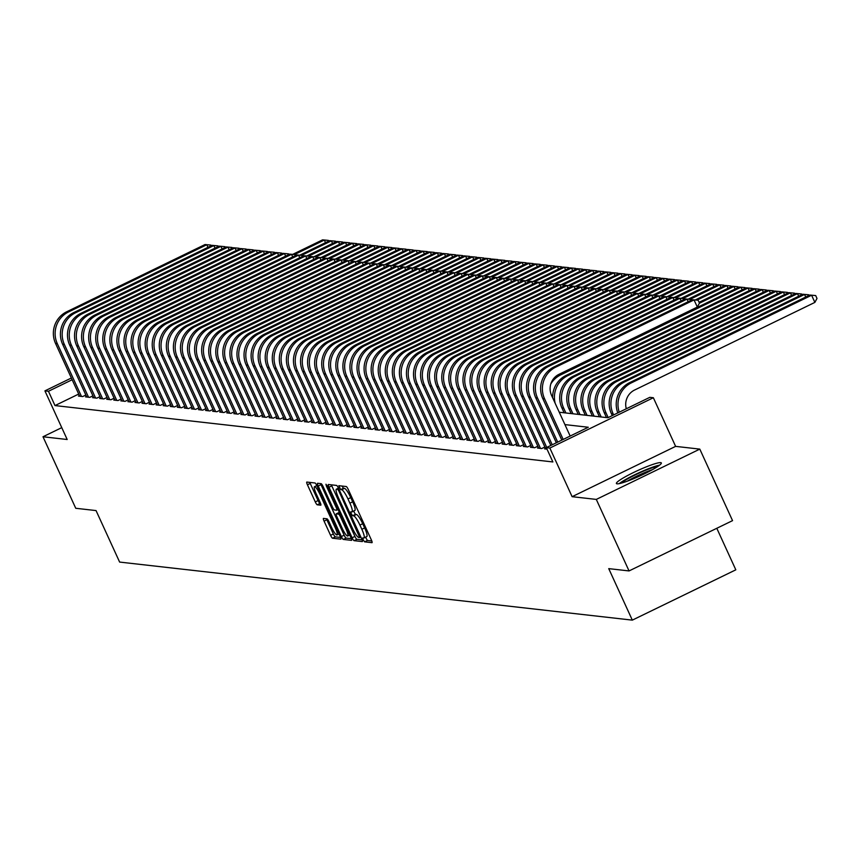 <?xml version="1.0" encoding="UTF-8"?>
<svg xmlns="http://www.w3.org/2000/svg" width="860" height="860" viewBox="0 0 860 860"><rect width="100%" height="100%" fill="white"/><g stroke="black" fill="none" stroke-linecap="round" stroke-linejoin="round"><path stroke-width="1.29" d="M363.21 539.822L364.597 541.843L371.961 542.681A3.107 0.591 -115.9 0 0 372.036 542.671A3.107 0.591 -115.9 0 0 371.369 539.951L348.225 489.404A3.107 0.591 -115.9 0 0 346.247 486.523L338.829 485.696L340.678 489.619L341.635 489.727A9.954 1.903 -115.9 0 1 347.967 498.961L349.891 503.175A9.954 1.903 -115.9 0 1 352.03 511.872A9.954 1.903 -115.9 0 1 351.794 511.904L350.783 511.808L351.256 513.71L352.632 515.731L353.589 515.839A9.954 1.903 -115.9 0 1 359.921 525.073L361.845 529.287A9.954 1.903 -115.9 0 1 363.984 537.984A9.954 1.903 -115.9 0 1 363.748 538.027L362.737 537.919L363.21 539.822M365.543 537.231L367.392 540.488L371.789 540.983M342 486.04L343.473 488.254L344.43 488.362L341.635 489.727M353.589 511.119L355.438 514.377L356.384 514.484L353.589 515.839M617.05 483.825A24.714 2.913 -24.6 0 0 642.248 474.87A24.714 2.913 -24.6 0 0 661.34 462.938A24.714 2.913 -24.6 0 0 660.695 462.615A24.714 2.913 -24.6 0 0 635.497 471.581A24.714 2.913 -24.6 0 0 616.405 483.513A24.714 2.913 -24.6 0 0 617.05 483.825M323.489 518.419A3.107 0.591 -115.9 0 0 323.414 518.429A3.107 0.591 -115.9 0 0 324.08 521.149L330.573 535.328A3.107 0.591 -115.9 0 0 332.551 538.22L340.732 539.145A3.107 0.591 -115.9 0 0 340.807 539.134A3.107 0.591 -115.9 0 0 340.141 536.414L316.996 485.868A3.107 0.591 -115.9 0 0 315.018 482.987L306.837 482.062A3.107 0.591 -115.9 0 0 306.762 482.073A3.107 0.591 -115.9 0 0 307.428 484.782L315.276 501.917A3.107 0.591 -115.9 0 0 317.254 504.798L320.748 505.196A3.107 0.591 -115.9 0 0 320.823 505.185A3.107 0.591 -115.9 0 0 320.156 502.466L316.276 493.973A8.32 1.591 -115.9 0 1 314.491 486.706A8.32 1.591 -115.9 0 1 319.985 494.392L335.217 527.674A8.32 1.591 -115.9 0 1 337.002 534.942A8.32 1.591 -115.9 0 1 331.508 527.244L328.971 521.708A3.107 0.591 -115.9 0 0 326.983 518.817L323.489 518.419M78.701 394.052L54.997 405.576L48.45 391.268L44.924 390.87L71.358 378.013M629.047 570.933L596.303 499.413L699.803 449.113L732.548 520.633L629.047 570.933L608.74 568.632L632.315 620.135L119.626 562.074L96.051 510.582L75.744 508.281L43 436.762L67.188 439.503L44.924 390.87M699.803 449.113L675.616 446.372L572.115 496.682L596.303 499.413M572.115 496.682L549.852 448.049L546.315 447.651L588.283 427.248L564.934 424.603M54.997 405.576L552.872 461.949L546.315 447.651M352.127 537.769A3.107 0.591 -115.9 0 0 354.105 540.66L362.286 541.585A3.107 0.591 -115.9 0 0 362.361 541.574A3.107 0.591 -115.9 0 0 361.694 538.854L338.55 488.308A3.107 0.591 -115.9 0 0 336.572 485.427L328.402 484.502A3.107 0.591 -115.9 0 0 328.327 484.513A3.107 0.591 -115.9 0 0 328.993 487.233L352.127 537.769L354.922 536.414A3.107 0.591 -115.9 0 0 356.911 539.295L362.125 539.886M351.514 540.36L343.333 539.435A3.107 0.591 -115.9 0 1 341.356 536.554L318.211 486.007A3.107 0.591 -115.9 0 1 317.544 483.288A3.107 0.591 -115.9 0 1 317.619 483.277L321.113 483.675A3.107 0.591 -115.9 0 1 323.102 486.556L332.487 507.056A3.107 0.591 -115.9 0 0 334.465 509.948L336.787 510.206A3.107 0.591 -115.9 0 0 336.862 510.195A3.107 0.591 -115.9 0 0 336.195 507.475L326.424 486.137L325.951 484.234L327.391 486.244L350.912 537.64A3.107 0.591 -115.9 0 1 351.579 540.349A3.107 0.591 -115.9 0 1 351.514 540.36L351.632 540.306M61.759 427.646L43 436.762M545.509 448.393L544.552 448.856L547.003 449.135M538.446 447.587L537.489 448.049L541.725 448.533L544.875 447.006M531.383 446.791L530.427 447.254L534.662 447.737L537.812 446.2M524.321 445.985L523.364 446.458L527.599 446.931L530.749 445.405M517.258 445.19L516.301 445.652L520.537 446.136L523.686 444.609M510.195 444.394L509.238 444.856L513.474 445.34L516.623 443.803M503.132 443.588L502.175 444.061L506.411 444.534L509.561 443.007M496.069 442.792L495.113 443.255L499.348 443.738L502.498 442.201M489.007 441.986L488.05 442.459L492.285 442.932L495.435 441.406M481.944 441.191L480.987 441.653L485.223 442.137L488.373 440.61M474.892 440.395L473.925 440.858L478.171 441.341L481.31 439.804M467.829 439.589L466.862 440.062L471.108 440.535L474.258 439.008M460.767 438.793L459.81 439.256L464.045 439.739L467.195 438.202M453.704 437.987L452.747 438.46L456.983 438.933L460.132 437.407M446.641 437.192L445.684 437.654L449.92 438.138L453.069 436.611M439.578 436.396L438.621 436.858L442.857 437.342L446.007 435.805M432.515 435.59L431.559 436.063L435.794 436.536L438.944 435.01M425.453 434.794L424.496 435.257L428.731 435.74L431.881 434.203M418.39 433.999L417.433 434.461L421.669 434.934L424.818 433.408M411.327 433.193L410.37 433.655L414.606 434.139L417.756 432.612M404.264 432.397L403.308 432.86L407.543 433.343L410.693 431.806M397.202 431.591L396.245 432.064L400.481 432.537L403.63 431.01M390.139 430.796L389.182 431.258L393.418 431.741L396.567 430.215M383.076 430L382.119 430.462L386.355 430.946L389.505 429.409M376.024 429.194L375.057 429.667L379.303 430.14L382.453 428.613M368.962 428.398L367.994 428.861L372.24 429.344L375.39 427.807M361.899 427.592L360.942 428.065L365.177 428.538L368.327 427.012M354.836 426.796L353.879 427.259L358.115 427.742L361.264 426.216M347.773 426.001L346.816 426.463L351.052 426.947L354.202 425.41M340.71 425.195L339.754 425.668L343.989 426.141L347.139 424.614M333.648 424.399L332.691 424.862L336.926 425.345L340.076 423.808M326.585 423.593L325.628 424.066L329.864 424.539L333.013 423.012M319.522 422.798L318.565 423.26L322.801 423.743L325.951 422.217M312.459 422.002L311.503 422.464L315.738 422.948L318.888 421.411M305.397 421.196L304.44 421.669L308.675 422.142L311.825 420.615M298.334 420.4L297.377 420.862L301.613 421.346L304.762 419.809M291.271 419.605L290.315 420.067L294.55 420.54L297.7 419.013M284.219 418.798L283.252 419.261L287.498 419.744L290.637 418.218M277.156 418.003L276.189 418.465L280.435 418.949L283.585 417.412M270.094 417.197L269.137 417.67L273.373 418.143L276.522 416.616M263.031 416.401L262.074 416.863L266.31 417.347L269.459 415.821M255.968 415.606L255.011 416.068L259.247 416.552L262.397 415.014M248.905 414.8L247.949 415.272L252.184 415.745L255.334 414.219M241.843 414.004L240.886 414.466L245.121 414.95L248.271 413.413M234.78 413.198L233.823 413.671L238.059 414.144L241.208 412.617M227.717 412.402L226.76 412.864L230.996 413.348L234.146 411.822M220.654 411.607L219.698 412.069L223.933 412.553L227.083 411.015M213.592 410.8L212.635 411.273L216.87 411.746L220.02 410.22M206.529 410.005L205.572 410.467L209.808 410.951L212.957 409.414M199.466 409.199L198.509 409.672L202.745 410.145L205.895 408.618M192.414 408.403L191.447 408.865L195.682 409.349L198.832 407.823M185.351 407.608L184.384 408.07L188.63 408.554L191.78 407.017M178.289 406.801L177.321 407.274L181.567 407.748L184.717 406.221M171.226 406.006L170.269 406.468L174.505 406.952L177.654 405.415M164.163 405.2L163.206 405.673L167.442 406.146L170.592 404.619M157.1 404.404L156.144 404.866L160.379 405.35L163.529 403.824M150.038 403.609L149.081 404.071L153.316 404.555L156.466 403.017M142.975 402.802L142.018 403.275L146.254 403.748L149.403 402.222M135.912 402.007L134.956 402.469L139.191 402.953L142.341 401.426M128.85 401.212L127.893 401.674L132.128 402.158L135.278 400.62M121.787 400.405L120.83 400.867L125.066 401.351L128.215 399.825M114.724 399.61L113.767 400.072L118.003 400.556L121.153 399.019M107.661 398.803L106.704 399.276L110.94 399.75L114.09 398.223M100.598 398.008L99.642 398.47L103.877 398.954L107.027 397.427M93.546 397.212L92.579 397.675L96.825 398.159L99.964 396.621M86.484 396.406L85.516 396.879L89.763 397.352L92.912 395.826M85.849 395.019L82.7 396.557L78.464 396.073L79.421 395.611M627.187 408.339L626.144 408.221M632.315 620.135L735.816 569.825L716.799 528.287M559.258 412.23L607.859 417.734L649.816 397.341L653.353 397.739L549.852 448.049M675.616 446.372L653.353 397.739M72.154 379.744L48.45 391.268M364.156 537.822L366.543 536.662A9.954 1.903 -115.9 0 0 366.779 536.629A9.954 1.903 -115.9 0 0 364.651 527.933L361.845 529.287M356.384 514.484A9.954 1.903 -115.9 0 1 362.716 523.718L364.651 527.933M352.202 511.711L354.589 510.55A9.954 1.903 -115.9 0 0 354.825 510.517A9.954 1.903 -115.9 0 0 352.697 501.81L349.891 503.175M344.43 488.362A9.954 1.903 -115.9 0 1 350.762 497.607L352.697 501.81M331.358 484.836A3.107 0.591 -115.9 0 0 331.788 485.868L354.922 536.414M359.727 537.564L339.001 491.286L337.614 489.265L336.604 489.157A9.954 1.903 -115.9 0 0 336.367 489.19A9.954 1.903 -115.9 0 0 338.507 497.886L352.385 528.212A9.954 1.903 -115.9 0 0 358.717 537.457L359.727 537.564M351.342 538.672L346.129 538.081L343.333 539.435M320.576 483.61A3.107 0.591 -115.9 0 0 321.006 484.653L344.15 535.189A3.107 0.591 -115.9 0 0 346.129 538.081M342.215 528.33A8.32 1.591 -115.9 0 0 347.709 536.027A8.32 1.591 -115.9 0 0 345.924 528.75L340.56 517.021A3.107 0.591 -115.9 0 0 338.582 514.14L336.26 513.871A3.107 0.591 -115.9 0 0 336.185 513.893A3.107 0.591 -115.9 0 0 336.851 516.602L342.215 528.33M309.804 482.395A3.107 0.591 -115.9 0 0 310.223 483.427L318.071 500.552A3.107 0.591 -115.9 0 0 320.049 503.444L320.587 503.508M326.445 518.752A3.107 0.591 -115.9 0 0 326.875 519.795L333.368 533.974A3.107 0.591 -115.9 0 0 335.346 536.855L340.56 537.446M626.295 408.779A15.845 15.437 -83.5 0 1 634.594 390.031L814.871 302.397L811.603 295.249L631.315 382.883A23.768 23.155 96.5 0 0 619.243 412.198M815.688 295.571L809.841 295.044L815.688 295.571L817 298.431L814.871 302.397M809.841 295.044L629.552 382.678A23.768 23.155 96.5 0 0 617.803 412.908M570.169 436.052L551.561 395.417A15.845 15.437 -83.5 0 1 559 374.315L697.32 307.074L694.052 299.925L555.721 367.156A23.768 23.155 96.5 0 0 544.573 398.814L563.182 439.449M692.289 299.721L698.137 300.248L692.289 299.721L553.958 366.962A23.768 23.155 96.5 0 0 542.8 398.61L561.806 440.116M698.137 300.248L699.449 303.107L697.32 307.074M659.588 465.142A24.553 2.892 -24.6 0 0 638.711 472.882A24.553 2.892 -24.6 0 0 619.221 483.632M621.221 483.159A21.382 2.526 155.4 0 1 638.872 473.215A21.382 2.526 155.4 0 1 657.921 466.356M652.439 469.667A19.802 2.333 -24.6 0 0 627.316 481.17M805.723 297.044L804.541 294.453L802.778 294.249L622.489 381.883A23.768 23.155 96.5 0 0 611.331 413.531L612.277 415.584M802.778 294.249L808.626 294.765L804.541 294.453L624.253 382.077A23.768 23.155 96.5 0 0 613.105 413.735L613.642 414.918M808.626 294.765L808.948 295.474M798.671 296.248L797.478 293.647L795.715 293.454L615.427 381.077A23.768 23.155 96.5 0 0 604.268 412.736L606.493 417.584M795.715 293.454L801.563 293.969L797.478 293.647L617.19 381.281A23.768 23.155 96.5 0 0 606.042 412.929L608.17 417.584M801.563 293.969L801.896 294.679M791.608 295.442L790.415 292.851L788.652 292.647L608.364 380.281A23.768 23.155 96.5 0 0 597.205 411.929L599.431 416.777M788.652 292.647L794.5 293.163L790.415 292.851L610.127 380.475A23.768 23.155 96.5 0 0 598.979 412.133L601.194 416.982M794.5 293.163L794.833 293.873M784.546 294.647L783.352 292.045L781.589 291.852L601.301 379.475A23.768 23.155 96.5 0 0 590.154 411.134L592.368 415.982M781.589 291.852L787.438 292.368L783.352 292.045L603.075 379.679A23.768 23.155 96.5 0 0 591.916 411.327L594.131 416.175M787.438 292.368L787.771 293.077M688.183 301.72L686.989 299.129L548.669 366.36A23.768 23.155 96.5 0 0 537.511 398.008L557.699 442.115M685.226 298.925L691.074 299.441L685.226 298.925L546.895 366.156A23.768 23.155 96.5 0 0 535.748 397.815L556.334 442.782M691.074 299.441L691.408 300.151M681.12 300.925L679.927 298.323L541.606 365.565A23.768 23.155 96.5 0 0 530.448 397.212L552.228 444.781M678.164 298.13L684.012 298.646L678.164 298.13L539.833 365.36A23.768 23.155 96.5 0 0 528.685 397.008L550.851 445.448M684.012 298.646L684.345 299.355M674.057 300.118L672.864 297.528L534.544 364.758A23.768 23.155 96.5 0 0 523.385 396.417L546.745 447.437M671.101 297.323L676.949 297.839L671.101 297.323L532.77 364.565A23.768 23.155 96.5 0 0 521.622 396.213L545.788 448.995M676.949 297.839L677.282 298.56M666.995 299.323L665.801 296.721L527.481 363.963A23.768 23.155 96.5 0 0 516.322 395.611L540.488 448.393M664.038 296.528L669.897 297.044L664.038 296.528L525.718 363.758A23.768 23.155 96.5 0 0 514.559 395.417L538.726 448.2M669.897 297.044L670.22 297.754M777.483 293.851L776.29 291.25L774.527 291.046L594.238 378.679A23.768 23.155 96.5 0 0 583.091 410.327L585.305 415.176M774.527 291.046L780.385 291.572L776.29 291.25L596.012 378.884A23.768 23.155 96.5 0 0 584.854 410.532L587.068 415.38M780.385 291.572L780.708 292.282M659.932 298.527L658.738 295.926L520.418 363.156A23.768 23.155 96.5 0 0 509.26 394.815L533.426 447.598M656.976 295.722L662.834 296.248L656.976 295.722L518.655 362.963A23.768 23.155 96.5 0 0 507.497 394.611L531.663 447.393M662.834 296.248L663.157 296.958M770.42 293.045L769.227 290.454L767.464 290.25L587.176 377.884A23.768 23.155 96.5 0 0 576.028 409.532L578.242 414.38M767.464 290.25L773.323 290.766L769.227 290.454L588.949 378.077A23.768 23.155 96.5 0 0 577.791 409.736L580.005 414.584M773.323 290.766L773.645 291.475M652.869 297.721L651.676 295.13L513.356 362.361A23.768 23.155 96.5 0 0 502.197 394.02L526.363 446.791M649.913 294.926L655.771 295.442L649.913 294.926L511.592 362.157A23.768 23.155 96.5 0 0 500.434 393.815L524.6 446.598M655.771 295.442L656.094 296.152M763.357 292.25L762.164 289.648L760.401 289.454L580.124 377.078A23.768 23.155 96.5 0 0 568.965 408.737L571.18 413.585M760.401 289.454L766.26 289.971L762.164 289.648L581.887 377.282A23.768 23.155 96.5 0 0 570.728 408.93L572.943 413.778M766.26 289.971L766.582 290.68M645.806 296.926L644.613 294.324L506.293 361.565A23.768 23.155 96.5 0 0 495.134 393.213L519.3 445.996M642.85 294.131L648.709 294.647L642.85 294.131L504.53 361.361A23.768 23.155 96.5 0 0 493.371 393.02L517.537 445.792M648.709 294.647L649.031 295.356M756.295 291.443L755.101 288.852L753.338 288.648L573.061 376.282A23.768 23.155 96.5 0 0 561.903 407.93L564.117 412.779M753.338 288.648L759.197 289.164L755.101 288.852L574.824 376.476A23.768 23.155 96.5 0 0 563.666 408.135L565.891 412.983M759.197 289.164L759.52 289.885M638.743 296.119L637.55 293.529L499.23 360.759A23.768 23.155 96.5 0 0 488.071 392.418L512.237 445.2M635.787 293.325L641.646 293.84L635.787 293.325L497.467 360.566A23.768 23.155 96.5 0 0 486.308 392.214L510.474 444.996M641.646 293.84L641.968 294.561M749.232 290.648L748.039 288.046L746.276 287.853L752.134 288.369L752.457 289.078M752.134 288.369L748.039 288.046L567.761 375.68A23.768 23.155 96.5 0 0 555.184 403.318M746.276 287.853L565.998 375.476A23.768 23.155 96.5 0 0 552.668 397.815M631.681 295.324L630.498 292.733L492.167 359.964A23.768 23.155 96.5 0 0 481.009 391.612L505.175 444.394M628.725 292.529L634.583 293.045L628.725 292.529L490.404 359.76A23.768 23.155 96.5 0 0 479.246 391.418L503.412 444.201M634.583 293.045L634.906 293.754M742.169 289.852L740.987 287.251L739.213 287.046L745.072 287.573L745.394 288.283M745.072 287.573L740.987 287.251L560.698 374.885A23.768 23.155 96.5 0 0 550.808 383.969M739.213 287.046L558.936 374.68A23.768 23.155 96.5 0 0 555.033 377.078M624.618 294.529L623.436 291.927L485.104 359.168A23.768 23.155 96.5 0 0 473.946 390.816L498.112 443.599M621.662 291.733L627.52 292.25L621.662 291.733L483.341 358.964A23.768 23.155 96.5 0 0 472.183 390.612L496.349 443.394M627.52 292.25L627.843 292.959M735.106 289.046L733.924 286.455L732.15 286.251L738.009 286.767L738.332 287.476M738.009 286.767L733.924 286.455L699.374 303.247M732.15 286.251L699.094 302.322M617.555 293.722L616.373 291.131L478.042 358.362A23.768 23.155 96.5 0 0 466.894 390.021L491.049 442.792M614.599 290.927L620.458 291.443L614.599 290.927L476.279 358.168A23.768 23.155 96.5 0 0 465.12 389.816L489.286 442.599M620.458 291.443L620.78 292.153M728.044 288.25L726.861 285.649L725.087 285.456L730.946 285.971L731.269 286.681M730.946 285.971L726.861 285.649L697.062 300.129M725.087 285.456L695.213 299.979M610.492 292.927L609.31 290.325L470.979 357.566A23.768 23.155 96.5 0 0 459.831 389.214L483.987 441.997M607.547 290.132L613.395 290.648L607.547 290.132L469.216 357.362A23.768 23.155 96.5 0 0 458.058 389.021L482.223 441.793M613.395 290.648L613.717 291.357M603.43 292.12L602.247 289.53L463.916 356.76A23.768 23.155 96.5 0 0 452.768 388.419L476.935 441.202M600.484 289.325L606.332 289.852L600.484 289.325L462.153 356.567A23.768 23.155 96.5 0 0 450.995 388.215L475.161 440.997M606.332 289.852L606.655 290.562M596.378 291.325L595.184 288.734L456.864 355.965A23.768 23.155 96.5 0 0 445.706 387.613L469.872 440.395M593.421 288.53L599.269 289.046L593.421 288.53L455.09 355.76A23.768 23.155 96.5 0 0 443.943 387.419L468.098 440.202M599.269 289.046L599.603 289.755M720.981 287.444L719.798 284.853L718.036 284.649L723.883 285.165L724.206 285.885M723.883 285.165L719.798 284.853L690.01 299.334M718.036 284.649L688.15 299.173M713.918 286.649L712.736 284.058L710.973 283.854L716.821 284.37L717.143 285.079M716.821 284.37L712.736 284.058L682.947 298.527M710.973 283.854L681.088 298.377M706.855 285.853L705.673 283.252L703.91 283.058L709.758 283.574L710.091 284.284M709.758 283.574L705.673 283.252L675.885 297.732M703.91 283.058L674.025 297.571M589.315 290.529L588.122 287.928L449.801 355.169A23.768 23.155 96.5 0 0 438.643 386.817L462.809 439.6M586.359 287.735L592.207 288.25L586.359 287.735L448.028 354.965A23.768 23.155 96.5 0 0 436.88 386.613L461.035 439.395M592.207 288.25L592.54 288.96M699.803 285.047L698.61 282.456L696.847 282.252L702.695 282.768L703.029 283.477M702.695 282.768L698.61 282.456L668.822 296.937M696.847 282.252L666.962 296.775M582.252 289.723L581.059 287.132L442.739 354.363A23.768 23.155 96.5 0 0 431.58 386.022L455.746 438.793M579.296 286.928L585.144 287.444L579.296 286.928L440.965 354.169A23.768 23.155 96.5 0 0 429.817 385.817L453.983 438.6M585.144 287.444L585.477 288.154M692.741 284.252L691.547 281.65L689.784 281.457L695.633 281.973L695.966 282.682M695.633 281.973L691.547 281.65L661.759 296.13M689.784 281.457L659.91 295.98M575.189 288.928L573.996 286.326L435.676 353.567A23.768 23.155 96.5 0 0 424.517 385.215L448.683 437.998M572.233 286.133L578.092 286.649L572.233 286.133L433.913 353.363A23.768 23.155 96.5 0 0 422.754 385.022L446.921 437.794M578.092 286.649L578.414 287.358M685.678 283.445L684.485 280.854L682.722 280.65L688.58 281.177L688.903 281.887M688.58 281.177L684.485 280.854L654.696 295.335M682.722 280.65L652.847 295.173M568.127 288.132L566.933 285.531L428.613 352.761A23.768 23.155 96.5 0 0 417.455 384.42L441.621 437.202M565.17 285.327L571.029 285.853L565.17 285.327L426.85 352.568A23.768 23.155 96.5 0 0 415.692 384.216L439.858 436.998M571.029 285.853L571.352 286.563M678.615 282.65L677.422 280.059L675.659 279.855L681.518 280.371L681.84 281.08M681.518 280.371L677.422 280.059L647.634 294.539M675.659 279.855L645.785 294.378M561.064 287.326L559.871 284.735L421.55 351.966A23.768 23.155 96.5 0 0 410.392 383.614L434.558 436.396M558.108 284.531L563.966 285.047L558.108 284.531L419.787 351.762A23.768 23.155 96.5 0 0 408.629 383.42L432.795 436.203M563.966 285.047L564.289 285.756M671.553 281.854L670.359 279.253L668.596 279.059L674.455 279.575L674.778 280.285M674.455 279.575L670.359 279.253L640.571 293.733M668.596 279.059L638.722 293.572M554.001 286.531L552.808 283.929L414.488 351.17A23.768 23.155 96.5 0 0 403.329 382.818L427.495 435.601M551.045 283.736L556.904 284.252L551.045 283.736L412.725 350.966A23.768 23.155 96.5 0 0 401.566 382.614L425.732 435.396M556.904 284.252L557.226 284.961M664.49 281.048L663.296 278.457L661.534 278.253L667.392 278.769L667.715 279.478M667.392 278.769L663.296 278.457L633.508 292.938M661.534 278.253L631.659 292.776M546.938 285.724L545.745 283.133L407.425 350.364A23.768 23.155 96.5 0 0 396.267 382.023L420.433 434.794M543.982 282.929L549.841 283.445L543.982 282.929L405.662 350.171A23.768 23.155 96.5 0 0 394.504 381.818L418.669 434.601M549.841 283.445L550.163 284.165M657.427 280.252L656.234 277.651L654.471 277.458L660.329 277.973L660.652 278.683M660.329 277.973L656.234 277.651L626.446 292.131M654.471 277.458L624.596 291.981M539.876 284.929L538.693 282.327L400.362 349.568A23.768 23.155 96.5 0 0 389.204 381.216L413.37 433.999M536.919 282.134L542.778 282.65L536.919 282.134L398.599 349.364A23.768 23.155 96.5 0 0 387.441 381.023L411.607 433.795M542.778 282.65L543.101 283.359M650.364 279.457L649.171 276.856L647.408 276.651L653.267 277.178L653.589 277.887M653.267 277.178L649.171 276.856L619.383 291.336M647.408 276.651L617.534 291.175M643.301 278.651L642.119 276.06L640.345 275.856L646.204 276.372L646.526 277.081M646.204 276.372L642.119 276.06L612.32 290.54M640.345 275.856L610.471 290.379M636.239 277.855L635.056 275.254L633.283 275.06L639.141 275.576L639.464 276.286M639.141 275.576L635.056 275.254L605.257 289.734M633.283 275.06L603.408 289.583M532.813 284.133L531.63 281.532L393.3 348.762A23.768 23.155 96.5 0 0 382.141 380.421L406.307 433.204M529.857 281.327L535.715 281.854L529.857 281.327L391.536 348.569A23.768 23.155 96.5 0 0 380.378 380.217L404.544 432.999M535.715 281.854L536.038 282.564M525.75 283.327L524.568 280.736L386.237 347.967A23.768 23.155 96.5 0 0 375.078 379.625L399.244 432.397M522.794 280.532L528.653 281.048L522.794 280.532L384.474 347.762A23.768 23.155 96.5 0 0 373.315 379.421L397.481 432.204M528.653 281.048L528.975 281.757M518.688 282.531L517.505 279.93L379.174 347.171A23.768 23.155 96.5 0 0 368.026 378.819L392.181 431.602M515.742 279.737L521.59 280.252L515.742 279.737L377.411 346.967A23.768 23.155 96.5 0 0 366.252 378.626L390.418 431.397M521.59 280.252L521.913 280.962M629.176 277.049L627.993 274.458L626.22 274.254L632.078 274.77L632.401 275.49M632.078 274.77L627.993 274.458L598.205 288.938M626.22 274.254L596.346 288.777M511.625 281.725L510.442 279.135L372.111 346.365A23.768 23.155 96.5 0 0 360.963 378.024L385.129 430.806M508.679 278.93L514.527 279.446L508.679 278.93L370.348 346.171A23.768 23.155 96.5 0 0 359.19 377.819L383.356 430.602M514.527 279.446L514.85 280.166M622.113 276.254L620.931 273.652L619.168 273.458L625.016 273.974L625.338 274.684M625.016 273.974L620.931 273.652L591.142 288.132M619.168 273.458L589.283 287.982M504.562 280.93L503.379 278.339L365.059 345.569A23.768 23.155 96.5 0 0 353.901 377.217L378.067 430M501.616 278.135L507.464 278.651L501.616 278.135L363.285 345.365A23.768 23.155 96.5 0 0 352.127 377.024L376.293 429.806M507.464 278.651L507.798 279.36M615.05 275.458L613.868 272.856L612.105 272.652L617.953 273.179L618.286 273.888M617.953 273.179L613.868 272.856L584.08 287.337M612.105 272.652L582.22 287.175M497.51 280.134L496.317 277.533L357.996 344.774A23.768 23.155 96.5 0 0 346.838 376.422L371.004 429.204M494.554 277.339L500.402 277.855L494.554 277.339L356.223 344.57A23.768 23.155 96.5 0 0 345.075 376.218L369.23 429M500.402 277.855L500.735 278.565M607.999 274.652L606.805 272.061L605.042 271.857L610.89 272.373L611.224 273.082M610.89 272.373L606.805 272.061L577.017 286.541M605.042 271.857L575.157 286.38M490.447 279.328L489.254 276.737L350.934 343.968A23.768 23.155 96.5 0 0 339.775 375.627L363.941 428.398M487.491 276.533L493.339 277.049L487.491 276.533L349.16 343.774A23.768 23.155 96.5 0 0 338.012 375.422L362.178 428.205M493.339 277.049L493.672 277.758M600.936 273.856L599.742 271.255L597.979 271.061L603.827 271.577L604.161 272.287M603.827 271.577L599.742 271.255L569.954 285.735M597.979 271.061L568.105 285.584M593.873 273.05L592.68 270.459L590.917 270.255L596.765 270.771L597.098 271.491M596.765 270.771L592.68 270.459L562.891 284.94M590.917 270.255L561.042 284.778M586.81 272.255L585.617 269.664L583.854 269.459L589.713 269.975L590.035 270.685M589.713 269.975L585.617 269.664L555.829 284.133M583.854 269.459L553.98 283.983M483.385 278.533L482.191 275.931L343.871 343.172A23.768 23.155 96.5 0 0 332.712 374.82L356.879 427.603M480.428 275.738L486.287 276.254L480.428 275.738L342.108 342.968A23.768 23.155 96.5 0 0 330.95 374.627L355.115 427.398M486.287 276.254L486.61 276.963M476.322 277.726L475.128 275.135L336.808 342.366A23.768 23.155 96.5 0 0 325.65 374.025L349.816 426.807M473.365 274.931L479.224 275.458L473.365 274.931L335.045 342.173A23.768 23.155 96.5 0 0 323.887 373.82L348.053 426.603M479.224 275.458L479.547 276.167M469.259 276.931L468.066 274.34L329.745 341.57A23.768 23.155 96.5 0 0 318.587 373.219L342.753 426.001M466.303 274.136L472.161 274.652L466.303 274.136L327.983 341.366A23.768 23.155 96.5 0 0 316.824 373.025L340.99 425.808M472.161 274.652L472.484 275.361M579.747 271.459L578.554 268.857L576.791 268.664L582.65 269.18L582.972 269.889M582.65 269.18L578.554 268.857L548.766 283.338M576.791 268.664L546.917 283.177M462.196 276.135L461.003 273.534L322.683 340.775A23.768 23.155 96.5 0 0 311.524 372.423L335.69 425.206M459.24 273.34L465.099 273.856L459.24 273.34L320.92 340.571A23.768 23.155 96.5 0 0 309.761 372.219L333.927 425.001M465.099 273.856L465.421 274.566M572.685 270.653L571.491 268.062L569.728 267.858L575.587 268.374L575.91 269.083M575.587 268.374L571.491 268.062L541.703 282.542M569.728 267.858L539.854 282.381M455.133 275.329L453.94 272.738L315.62 339.969A23.768 23.155 96.5 0 0 304.462 371.627L328.627 424.399M452.177 272.534L458.036 273.05L452.177 272.534L313.857 339.775A23.768 23.155 96.5 0 0 302.698 371.423L326.864 424.206M458.036 273.05L458.358 273.76M565.622 269.857L564.429 267.256L562.666 267.062L568.524 267.578L568.847 268.288M568.524 267.578L564.429 267.256L534.64 281.736M562.666 267.062L532.791 281.585M448.071 274.534L446.877 271.932L308.557 339.173A23.768 23.155 96.5 0 0 297.399 370.821L321.565 423.604M445.114 271.738L450.973 272.255L445.114 271.738L306.794 338.969A23.768 23.155 96.5 0 0 295.636 370.628L319.802 423.399M450.973 272.255L451.296 272.964M558.559 269.051L557.366 266.46L555.603 266.256L561.462 266.783L561.784 267.492M561.462 266.783L557.366 266.46L527.578 280.94M555.603 266.256L525.729 280.779M441.008 273.738L439.825 271.137L301.494 338.367A23.768 23.155 96.5 0 0 290.336 370.026L314.502 422.808M438.052 270.932L443.91 271.459L438.052 270.932L299.731 338.173A23.768 23.155 96.5 0 0 288.573 369.821L312.739 422.604M443.91 271.459L444.233 272.168M551.496 268.255L550.314 265.665L548.54 265.46L554.399 265.976L554.721 266.686M554.399 265.976L550.314 265.665L520.515 280.145M548.54 265.46L518.666 279.984M433.945 272.932L432.763 270.341L294.432 337.571A23.768 23.155 96.5 0 0 283.273 369.219L307.439 422.002M430.989 270.137L436.848 270.653L430.989 270.137L292.669 337.367A23.768 23.155 96.5 0 0 281.51 369.026L305.676 421.808M436.848 270.653L437.17 271.362M544.434 267.46L543.251 264.858L541.477 264.665L547.336 265.181L547.659 265.89M547.336 265.181L543.251 264.858L513.452 279.339M541.477 264.665L511.603 279.177M426.882 272.136L425.7 269.535L287.369 336.776A23.768 23.155 96.5 0 0 276.221 368.424L300.377 421.206M423.926 269.341L429.785 269.857L423.926 269.341L285.606 336.572A23.768 23.155 96.5 0 0 274.447 368.22L298.613 421.002M429.785 269.857L430.108 270.567M537.371 266.654L536.188 264.063L534.415 263.859L540.274 264.375L540.596 265.084M540.274 264.375L536.188 264.063L506.4 278.543M534.415 263.859L504.54 278.382M419.82 271.33L418.637 268.739L280.306 335.97A23.768 23.155 96.5 0 0 269.159 367.629L293.314 420.4M416.874 268.535L422.722 269.051L416.874 268.535L278.543 335.776A23.768 23.155 96.5 0 0 267.385 367.424L291.551 420.207M422.722 269.051L423.045 269.771M530.308 265.858L529.126 263.257L527.363 263.063L533.211 263.579L533.533 264.289M533.211 263.579L529.126 263.257L499.337 277.737M527.363 263.063L497.478 277.587M412.757 270.534L411.575 267.933L273.243 335.174A23.768 23.155 96.5 0 0 262.096 366.822L286.262 419.605M409.812 267.739L415.66 268.255L409.812 267.739L271.481 334.97A23.768 23.155 96.5 0 0 260.322 366.629L284.488 419.4M415.66 268.255L415.993 268.965M523.245 265.063L522.063 262.461L520.3 262.257L526.148 262.784L526.471 263.493M526.148 262.784L522.063 262.461L492.275 276.942M520.3 262.257L490.415 276.78M405.705 269.739L404.512 267.137L266.192 334.368A23.768 23.155 96.5 0 0 255.033 366.027L279.199 418.809M402.749 266.933L408.597 267.46L402.749 266.933L264.418 334.175A23.768 23.155 96.5 0 0 253.27 365.822L277.425 418.605M408.597 267.46L408.93 268.169M516.183 264.256L515 261.666L513.237 261.462L519.085 261.977L519.418 262.687M519.085 261.977L515 261.666L485.212 276.146M513.237 261.462L483.352 275.985M398.642 268.933L397.449 266.342L259.129 333.572A23.768 23.155 96.5 0 0 247.97 365.221L272.136 418.003M395.686 266.138L401.534 266.654L395.686 266.138L257.355 333.368A23.768 23.155 96.5 0 0 246.207 365.027L270.363 417.81M401.534 266.654L401.867 267.363M509.131 263.461L507.938 260.859L506.174 260.666L512.023 261.182L512.356 261.892M512.023 261.182L507.938 260.859L478.149 275.34M506.174 260.666L476.289 275.189M391.579 268.137L390.386 265.536L252.066 332.777A23.768 23.155 96.5 0 0 240.907 364.425L265.074 417.207M388.623 265.342L394.471 265.858L388.623 265.342L250.292 332.573A23.768 23.155 96.5 0 0 239.144 364.231L263.31 417.003M394.471 265.858L394.804 266.568M502.068 262.655L500.875 260.064L499.112 259.86L504.96 260.376L505.293 261.096M504.96 260.376L500.875 260.064L471.087 274.544M499.112 259.86L469.237 274.383M384.517 267.331L383.323 264.74L245.003 331.971A23.768 23.155 96.5 0 0 233.845 363.629L258.011 416.412M381.56 264.536L387.419 265.052L381.56 264.536L243.24 331.777A23.768 23.155 96.5 0 0 232.082 363.425L256.248 416.208M387.419 265.052L387.742 265.772M495.005 261.859L493.812 259.258L492.049 259.064L497.908 259.58L498.23 260.29M497.908 259.58L493.812 259.258L464.024 273.738M492.049 259.064L462.175 273.587M377.454 266.536L376.261 263.934L237.94 331.175A23.768 23.155 96.5 0 0 226.782 362.823L250.948 415.606M374.498 263.74L380.356 264.256L374.498 263.74L236.177 330.971A23.768 23.155 96.5 0 0 225.019 362.63L249.185 415.412M380.356 264.256L380.679 264.966M487.942 261.064L486.749 258.462L484.986 258.258L490.845 258.785L491.167 259.494M490.845 258.785L486.749 258.462L456.961 272.942M484.986 258.258L455.112 272.781M370.391 265.74L369.198 263.138L230.878 330.369A23.768 23.155 96.5 0 0 219.719 362.028L243.885 414.81M367.435 262.945L373.294 263.461L367.435 262.945L229.115 330.175A23.768 23.155 96.5 0 0 217.956 361.823L242.122 414.606M373.294 263.461L373.616 264.171M480.88 260.257L479.687 257.667L477.923 257.462L483.782 257.978L484.105 258.688M483.782 257.978L479.687 257.667L449.898 272.147M477.923 257.462L448.049 271.986M363.329 264.934L362.135 262.343L223.815 329.573A23.768 23.155 96.5 0 0 212.656 361.232L236.822 414.004M360.372 262.139L366.231 262.655L360.372 262.139L222.052 329.38A23.768 23.155 96.5 0 0 210.893 361.028L235.059 413.81M366.231 262.655L366.553 263.364M473.817 259.462L472.624 256.861L470.861 256.667L476.719 257.183L477.042 257.892M476.719 257.183L472.624 256.861L442.835 271.341M470.861 256.667L440.987 271.19M356.266 264.138L355.072 261.537L216.752 328.778A23.768 23.155 96.5 0 0 205.594 360.426L229.76 413.208M353.31 261.343L359.168 261.859L353.31 261.343L214.989 328.574A23.768 23.155 96.5 0 0 203.831 360.233L227.997 413.004M359.168 261.859L359.491 262.569M466.754 258.656L465.561 256.065L463.798 255.861L469.657 256.377L469.979 257.097M469.657 256.377L465.561 256.065L435.773 270.545M463.798 255.861L433.924 270.384M349.203 263.332L348.02 260.741L209.689 327.972A23.768 23.155 96.5 0 0 198.531 359.63L222.697 412.413M346.247 260.537L352.106 261.064L346.247 260.537L207.926 327.778A23.768 23.155 96.5 0 0 196.768 359.426L220.934 412.209M352.106 261.064L352.428 261.773M459.691 257.86L458.509 255.259L456.735 255.065L462.594 255.581L462.916 256.291M462.594 255.581L458.509 255.259L428.71 269.739M456.735 255.065L426.861 269.589M342.14 262.536L340.958 259.946L202.627 327.176A23.768 23.155 96.5 0 0 191.468 358.824L215.634 411.607M339.184 259.741L345.043 260.257L339.184 259.741L200.864 326.972A23.768 23.155 96.5 0 0 189.705 358.631L213.871 411.413M345.043 260.257L345.365 260.967M452.629 257.065L451.446 254.463L449.673 254.27L455.531 254.786L455.854 255.495M455.531 254.786L451.446 254.463L421.647 268.943M449.673 254.27L419.798 268.782M335.077 261.741L333.895 259.139L195.564 326.381A23.768 23.155 96.5 0 0 184.416 358.029L208.572 410.811M332.121 258.946L337.98 259.462L332.121 258.946L193.801 326.176A23.768 23.155 96.5 0 0 182.643 357.825L206.808 410.607M337.98 259.462L338.302 260.171M445.566 256.258L444.383 253.668L442.61 253.463L448.469 253.979L448.791 254.689M448.469 253.979L444.383 253.668L414.584 268.148M442.61 253.463L412.736 267.987M328.015 260.935L326.832 258.344L188.501 325.575A23.768 23.155 96.5 0 0 177.353 357.233L201.509 410.005M325.069 258.14L330.917 258.656L325.069 258.14L186.738 325.381A23.768 23.155 96.5 0 0 175.58 357.029L199.746 409.812M330.917 258.656L331.24 259.365M438.503 255.463L437.321 252.861L435.558 252.668L441.406 253.184L441.728 253.893M441.406 253.184L437.321 252.861L407.533 267.342M435.558 252.668L405.673 267.191M431.44 254.657L430.258 252.066L428.495 251.862L434.343 252.388L434.665 253.098M434.343 252.388L430.258 252.066L400.47 266.546M428.495 251.862L398.61 266.385M424.378 253.861L423.195 251.27L421.432 251.066L427.28 251.582L427.613 252.292M427.28 251.582L423.195 251.27L393.407 265.751M421.432 251.066L391.547 265.589M417.326 253.066L416.132 250.464L414.369 250.271L420.217 250.787L420.551 251.496M420.217 250.787L416.132 250.464L386.344 264.945M414.369 250.271L384.485 264.783M410.263 252.259L409.07 249.669L407.307 249.464L413.155 249.98L413.488 250.69M413.155 249.98L409.07 249.669L379.281 264.149M407.307 249.464L377.433 263.988M403.2 251.464L402.007 248.862L400.244 248.669L406.092 249.185L406.425 249.894M406.092 249.185L402.007 248.862L372.219 263.343M400.244 248.669L370.37 263.192M320.952 260.139L319.769 257.538L181.439 324.779A23.768 23.155 96.5 0 0 170.291 356.427L194.457 409.209M318.006 257.344L323.854 257.86L318.006 257.344L179.675 324.575A23.768 23.155 96.5 0 0 168.517 356.233L192.683 409.005M323.854 257.86L324.177 258.57M313.889 259.344L312.707 256.742L174.386 323.973A23.768 23.155 96.5 0 0 163.228 355.631L187.394 408.414M310.944 256.538L316.792 257.065L310.944 256.538L172.613 323.779A23.768 23.155 96.5 0 0 161.454 355.427L185.62 408.21M316.792 257.065L317.125 257.774M306.837 258.537L305.644 255.947L167.324 323.177A23.768 23.155 96.5 0 0 156.165 354.825L180.331 407.608M303.881 255.743L309.729 256.258L303.881 255.743L165.55 322.973A23.768 23.155 96.5 0 0 154.402 354.632L178.557 407.414M309.729 256.258L310.062 256.968M299.774 257.742L298.581 255.141L160.261 322.382A23.768 23.155 96.5 0 0 149.102 354.03L173.268 406.812M296.818 254.947L302.666 255.463L296.818 254.947L158.487 322.177A23.768 23.155 96.5 0 0 147.339 353.825L171.505 406.608M302.666 255.463L303 256.173M292.712 256.936L291.519 254.345L153.198 321.575A23.768 23.155 96.5 0 0 142.04 353.234L166.206 406.006M289.755 254.141L295.614 254.657L289.755 254.141L151.435 321.382A23.768 23.155 96.5 0 0 140.277 353.03L164.443 405.812M295.614 254.657L295.937 255.366M285.649 256.14L284.456 253.539L146.135 320.78A23.768 23.155 96.5 0 0 134.977 352.428L159.143 405.21M282.693 253.345L288.552 253.861L282.693 253.345L144.373 320.576A23.768 23.155 96.5 0 0 133.214 352.235L157.38 405.006M288.552 253.861L288.874 254.571M396.137 250.668L394.944 248.067L393.181 247.863L399.04 248.389L399.363 249.099M399.04 248.389L394.944 248.067L365.156 262.547M393.181 247.863L363.307 262.386M278.586 255.345L277.393 252.743L139.073 319.974A23.768 23.155 96.5 0 0 127.914 351.632L152.08 404.415M275.63 252.539L281.489 253.066L275.63 252.539L137.31 319.78A23.768 23.155 96.5 0 0 126.151 351.428L150.317 404.211M281.489 253.066L281.811 253.775M389.075 249.862L387.881 247.272L386.118 247.067L391.977 247.583L392.3 248.293M391.977 247.583L387.881 247.272L358.093 261.752M386.118 247.067L356.244 261.591M271.524 254.538L270.33 251.948L132.01 319.178A23.768 23.155 96.5 0 0 120.852 350.826L145.018 403.609M268.567 251.743L274.426 252.259L268.567 251.743L130.247 318.974A23.768 23.155 96.5 0 0 119.088 350.633L143.254 403.415M274.426 252.259L274.748 252.969M382.012 249.067L380.819 246.465L379.056 246.272L384.914 246.788L385.237 247.497M384.914 246.788L380.819 246.465L351.031 260.945M379.056 246.272L349.181 260.795M264.461 253.743L263.267 251.142L124.947 318.383A23.768 23.155 96.5 0 0 113.789 350.031L137.955 402.813M261.505 250.948L267.363 251.464L261.505 250.948L123.184 318.178A23.768 23.155 96.5 0 0 112.026 349.827L136.192 402.609M267.363 251.464L267.686 252.173M374.949 248.26L373.756 245.67L371.993 245.465L377.852 245.981L378.174 246.691M377.852 245.981L373.756 245.67L343.968 260.15M371.993 245.465L342.119 259.989M257.398 252.937L256.216 250.346L117.884 317.577A23.768 23.155 96.5 0 0 106.726 349.235L130.892 402.018M254.442 250.142L260.3 250.658L254.442 250.142L116.121 317.383A23.768 23.155 96.5 0 0 104.963 349.031L129.129 401.813M260.3 250.658L260.623 251.378M367.887 247.465L366.693 244.863L364.93 244.67L370.789 245.186L371.112 245.895M370.789 245.186L366.693 244.863L336.905 259.344M364.93 244.67L335.056 259.193M250.335 252.141L249.153 249.54L110.822 316.781A23.768 23.155 96.5 0 0 99.663 348.429L123.829 401.212M247.379 249.346L253.238 249.862L247.379 249.346L109.059 316.577A23.768 23.155 96.5 0 0 97.9 348.236L122.066 401.018M253.238 249.862L253.56 250.572M360.824 246.669L359.641 244.068L357.867 243.864L363.726 244.391L364.049 245.1M363.726 244.391L359.641 244.068L329.842 258.548M357.867 243.864L327.993 258.387M243.273 251.346L242.09 248.744L103.759 315.975A23.768 23.155 96.5 0 0 92.6 347.633L116.766 400.416M240.316 248.54L246.175 249.067L240.316 248.54L101.996 315.781A23.768 23.155 96.5 0 0 90.837 347.429L115.004 400.212M246.175 249.067L246.498 249.776M353.761 245.863L352.579 243.273L350.805 243.068L356.663 243.584L356.986 244.294M356.663 243.584L352.579 243.273L322.779 257.753M350.805 243.068L320.93 257.591M346.698 245.068L345.516 242.466L343.742 242.273L349.601 242.789L349.923 243.498M349.601 242.789L345.516 242.466L315.727 256.947M343.742 242.273L313.868 256.796M339.635 244.261L338.453 241.671L336.69 241.466L342.538 241.982L342.861 242.703M342.538 241.982L338.453 241.671L308.665 256.151M336.69 241.466L306.805 255.99M332.573 243.466L331.39 240.864L329.627 240.671L335.475 241.187L335.798 241.897M335.475 241.187L331.39 240.864L301.602 255.345M329.627 240.671L299.742 255.194M325.521 242.671L324.327 240.069L322.565 239.865L328.412 240.392L328.746 241.101M328.412 240.392L324.327 240.069L294.539 254.549M322.565 239.865L292.679 254.388M236.21 250.54L235.027 247.949L96.696 315.179A23.768 23.155 96.5 0 0 85.548 346.838L109.704 399.61M233.264 247.744L239.112 248.26L233.264 247.744L94.933 314.975A23.768 23.155 96.5 0 0 83.775 346.634L107.941 399.416M239.112 248.26L239.435 248.97M229.147 249.744L227.964 247.142L89.633 314.384A23.768 23.155 96.5 0 0 78.486 346.032L102.652 398.814M226.201 246.949L232.049 247.465L226.201 246.949L87.87 314.179A23.768 23.155 96.5 0 0 76.712 345.838L100.878 398.61M232.049 247.465L232.372 248.174M222.084 248.938L220.902 246.347L82.571 313.577A23.768 23.155 96.5 0 0 71.423 345.236L95.589 398.019M219.139 246.143L224.987 246.669L219.139 246.143L80.808 313.384A23.768 23.155 96.5 0 0 69.649 345.032L93.815 397.815M224.987 246.669L225.32 247.379M215.032 248.142L213.839 245.551L75.519 312.782A23.768 23.155 96.5 0 0 64.36 344.43L88.526 397.212M212.076 245.347L217.924 245.863L212.076 245.347L73.745 312.578A23.768 23.155 96.5 0 0 62.597 344.237L86.752 397.019M217.924 245.863L218.257 246.573M207.97 247.347L206.776 244.745L68.456 311.987A23.768 23.155 96.5 0 0 57.297 343.635L81.463 396.417M205.013 244.552L210.861 245.068L205.013 244.552L66.682 311.782A23.768 23.155 96.5 0 0 55.534 343.43L79.69 396.213M210.861 245.068L211.195 245.777M367.392 540.488L364.597 541.843M343.473 488.254L340.678 489.619M355.438 514.377L352.632 515.731M362.716 523.718L359.921 525.073M350.762 497.607L347.967 498.961M331.788 485.868L328.993 487.233M356.911 539.295L354.105 540.66M359.781 537.564L360.856 537.038L359.813 537.521M360.06 535.285L359.308 535.662M339.754 490.92L339.001 491.286M338.743 488.716L337.614 489.265M338.517 488.233L336.604 489.157M344.15 535.189L341.356 536.554M321.006 484.653L318.211 486.007M336.948 507.11L336.195 507.475M327.165 485.782L326.424 486.137M346.677 528.384L345.924 528.75M341.312 516.656L340.56 517.021M339.872 513.517L338.582 514.14M339.055 512.517L336.26 513.871M335.97 527.309L335.217 527.674M320.737 494.027L319.985 494.392M320.049 503.444L317.254 504.798M318.071 500.552L315.276 501.917M310.223 483.427L307.428 484.782M335.346 536.855L332.551 538.22M333.368 533.974L330.573 535.328M326.875 519.795L324.08 521.149M631.315 382.883L629.552 382.678M544.573 398.814L542.8 398.61M555.721 367.156L553.958 366.962M613.105 413.735L611.331 413.531M624.253 382.077L622.489 381.883M606.042 412.929L604.268 412.736M617.19 381.281L615.427 381.077M598.979 412.133L597.205 411.929M610.127 380.475L608.364 380.281M591.916 411.327L590.154 411.134M603.075 379.679L601.301 379.475M537.511 398.008L535.748 397.815M548.669 366.36L546.895 366.156M530.448 397.212L528.685 397.008M541.606 365.565L539.833 365.36M523.385 396.417L521.622 396.213M534.544 364.758L532.77 364.565M516.322 395.611L514.559 395.417M527.481 363.963L525.718 363.758M584.854 410.532L583.091 410.327M596.012 378.884L594.238 378.679M509.26 394.815L507.497 394.611M520.418 363.156L518.655 362.963M577.791 409.736L576.028 409.532M588.949 378.077L587.176 377.884M502.197 394.02L500.434 393.815M513.356 362.361L511.592 362.157M570.728 408.93L568.965 408.737M581.887 377.282L580.124 377.078M495.134 393.213L493.371 393.02M506.293 361.565L504.53 361.361M563.666 408.135L561.903 407.93M574.824 376.476L573.061 376.282M488.071 392.418L486.308 392.214M499.23 360.759L497.467 360.566M567.761 375.68L565.998 375.476M481.009 391.612L479.246 391.418M492.167 359.964L490.404 359.76M560.698 374.885L558.936 374.68M473.946 390.816L472.183 390.612M485.104 359.168L483.341 358.964M466.894 390.021L465.12 389.816M478.042 358.362L476.279 358.168M459.831 389.214L458.058 389.021M470.979 357.566L469.216 357.362M452.768 388.419L450.995 388.215M463.916 356.76L462.153 356.567M445.706 387.613L443.943 387.419M456.864 355.965L455.09 355.76M438.643 386.817L436.88 386.613M449.801 355.169L448.028 354.965M431.58 386.022L429.817 385.817M442.739 354.363L440.965 354.169M424.517 385.215L422.754 385.022M435.676 353.567L433.913 353.363M417.455 384.42L415.692 384.216M428.613 352.761L426.85 352.568M410.392 383.614L408.629 383.42M421.55 351.966L419.787 351.762M403.329 382.818L401.566 382.614M414.488 351.17L412.725 350.966M396.267 382.023L394.504 381.818M407.425 350.364L405.662 350.171M389.204 381.216L387.441 381.023M400.362 349.568L398.599 349.364M382.141 380.421L380.378 380.217M393.3 348.762L391.536 348.569M375.078 379.625L373.315 379.421M386.237 347.967L384.474 347.762M368.026 378.819L366.252 378.626M379.174 347.171L377.411 346.967M360.963 378.024L359.19 377.819M372.111 346.365L370.348 346.171M353.901 377.217L352.127 377.024M365.059 345.569L363.285 345.365M346.838 376.422L345.075 376.218M357.996 344.774L356.223 344.57M339.775 375.627L338.012 375.422M350.934 343.968L349.16 343.774M332.712 374.82L330.95 374.627M343.871 343.172L342.108 342.968M325.65 374.025L323.887 373.82M336.808 342.366L335.045 342.173M318.587 373.219L316.824 373.025M329.745 341.57L327.983 341.366M311.524 372.423L309.761 372.219M322.683 340.775L320.92 340.571M304.462 371.627L302.698 371.423M315.62 339.969L313.857 339.775M297.399 370.821L295.636 370.628M308.557 339.173L306.794 338.969M290.336 370.026L288.573 369.821M301.494 338.367L299.731 338.173M283.273 369.219L281.51 369.026M294.432 337.571L292.669 337.367M276.221 368.424L274.447 368.22M287.369 336.776L285.606 336.572M269.159 367.629L267.385 367.424M280.306 335.97L278.543 335.776M262.096 366.822L260.322 366.629M273.243 335.174L271.481 334.97M255.033 366.027L253.27 365.822M266.192 334.368L264.418 334.175M247.97 365.221L246.207 365.027M259.129 333.572L257.355 333.368M240.907 364.425L239.144 364.231M252.066 332.777L250.292 332.573M233.845 363.629L232.082 363.425M245.003 331.971L243.24 331.777M226.782 362.823L225.019 362.63M237.94 331.175L236.177 330.971M219.719 362.028L217.956 361.823M230.878 330.369L229.115 330.175M212.656 361.232L210.893 361.028M223.815 329.573L222.052 329.38M205.594 360.426L203.831 360.233M216.752 328.778L214.989 328.574M198.531 359.63L196.768 359.426M209.689 327.972L207.926 327.778M191.468 358.824L189.705 358.631M202.627 327.176L200.864 326.972M184.416 358.029L182.643 357.825M195.564 326.381L193.801 326.176M177.353 357.233L175.58 357.029M188.501 325.575L186.738 325.381M170.291 356.427L168.517 356.233M181.439 324.779L179.675 324.575M163.228 355.631L161.454 355.427M174.386 323.973L172.613 323.779M156.165 354.825L154.402 354.632M167.324 323.177L165.55 322.973M149.102 354.03L147.339 353.825M160.261 322.382L158.487 322.177M142.04 353.234L140.277 353.03M153.198 321.575L151.435 321.382M134.977 352.428L133.214 352.235M146.135 320.78L144.373 320.576M127.914 351.632L126.151 351.428M139.073 319.974L137.31 319.78M120.852 350.826L119.088 350.633M132.01 319.178L130.247 318.974M113.789 350.031L112.026 349.827M124.947 318.383L123.184 318.178M106.726 349.235L104.963 349.031M117.884 317.577L116.121 317.383M99.663 348.429L97.9 348.236M110.822 316.781L109.059 316.577M92.6 347.633L90.837 347.429M103.759 315.975L101.996 315.781M85.548 346.838L83.775 346.634M96.696 315.179L94.933 314.975M78.486 346.032L76.712 345.838M89.633 314.384L87.87 314.179M71.423 345.236L69.649 345.032M82.571 313.577L80.808 313.384M64.36 344.43L62.597 344.237M75.519 312.782L73.745 312.578M57.297 343.635L55.534 343.43M68.456 311.987L66.682 311.782M366.779 536.629L363.984 537.984M354.825 510.517L352.03 511.872M338.485 488.168L336.367 489.19M349.73 535.038L347.709 536.027M338.98 512.528L336.185 513.893M339.012 533.963L337.002 534.942M316.846 485.556L314.491 486.706"/></g></svg>
